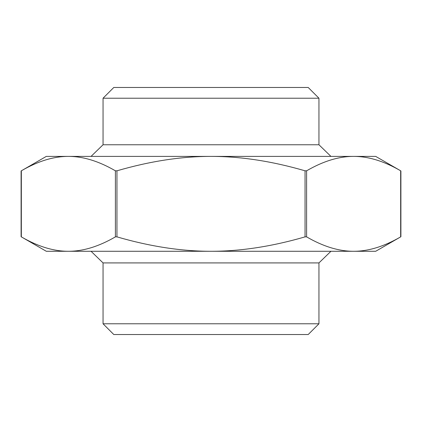 <?xml version="1.0" encoding="UTF-8"?>
<svg xmlns="http://www.w3.org/2000/svg" width="422" height="422" viewBox="0 0 422 422"><rect width="100%" height="100%" fill="white"/><g stroke="black" fill="none" stroke-linecap="round" stroke-linejoin="round"><path stroke-width="0.63" d="M116.947 170.81L115.396 170.81C98.817 161.172 83.139 156.367 68.369 156.398L211 156.398C181.46 156.367 150.105 161.172 116.947 170.81L116.947 236.869C150.105 246.506 181.46 251.312 211 251.28C240.54 251.312 271.895 246.506 305.053 236.869L306.604 236.869C323.183 246.506 338.861 251.312 353.631 251.28C368.406 251.312 384.078 246.506 400.663 236.869L400.663 170.81C384.078 161.172 368.406 156.367 353.631 156.398C338.861 156.367 323.183 161.172 306.604 170.81L305.053 170.81C271.895 161.172 240.54 156.367 211 156.398L375.696 156.398L400.9 170.947L400.9 236.731L375.696 251.28L46.304 251.28L21.1 236.731L21.1 170.947L46.304 156.398L68.369 156.398C53.594 156.367 37.922 161.172 21.337 170.81L21.337 236.869C37.922 246.506 53.594 251.312 68.369 251.28C83.139 251.312 98.817 246.506 115.396 236.869L116.947 236.869M103.052 323.785L113.792 334.525L308.208 334.525L318.948 323.785L103.052 323.785L103.052 262.917L318.948 262.917L330.943 251.28M211 98.215L318.948 98.215L308.208 87.475L113.792 87.475L103.052 98.215L211 98.215M103.052 98.215L103.052 144.762L318.948 144.762L318.948 98.215M51.674 251.28L68.369 251.28M353.631 251.28L370.326 251.28M364.956 156.398L353.631 156.398M68.369 156.398L57.044 156.398M115.396 170.81L115.396 236.869M306.604 236.869L306.604 170.81M305.053 170.81L305.053 236.869M318.948 323.785L318.948 262.917M103.052 262.917L91.057 251.28M103.052 144.762L91.057 156.398M318.948 144.762L330.943 156.398"/></g></svg>
